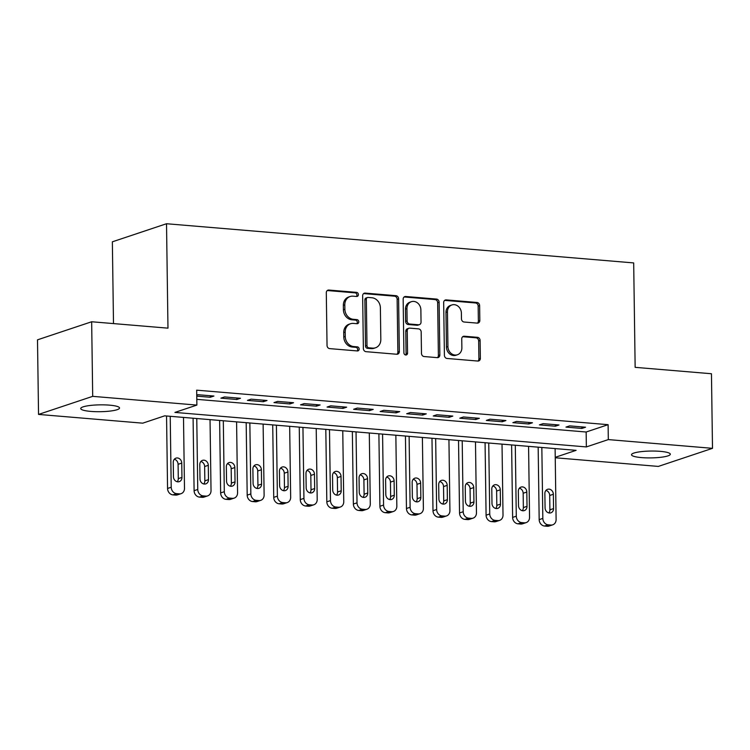 <?xml version="1.0" encoding="UTF-8"?>
<svg xmlns="http://www.w3.org/2000/svg" width="750" height="750" viewBox="0 0 750 750"><rect width="100%" height="100%" fill="white"/><g stroke="black" fill="none" stroke-linecap="round" stroke-linejoin="round"><path stroke-width="1.12" d="M358.397 294.572A2.081 1.791 71.5 0 0 356.541 292.369L328.866 290.053A2.972 2.559 71.5 0 0 326.297 292.762L327.037 345.478A2.972 2.559 71.5 0 0 329.681 348.619L357.366 350.944A2.081 1.791 71.5 0 0 357.309 346.847L353.719 346.547A9.525 8.194 71.5 0 1 345.253 336.469L345.197 332.081A9.525 8.194 71.5 0 1 350.512 323.747A9.525 8.194 71.5 0 1 353.4 323.409L356.981 323.709A2.081 1.791 71.5 0 0 356.925 319.613L353.344 319.303A9.525 8.194 71.5 0 1 344.878 309.234L344.812 304.847A9.525 8.194 71.5 0 1 350.138 296.512A9.525 8.194 71.5 0 1 353.016 296.175L356.606 296.475A2.081 1.791 71.5 0 0 358.397 294.572M356.428 296.456A2.081 1.791 71.5 0 0 355.078 292.856L327.394 290.541A2.972 2.559 71.5 0 0 327.272 290.531M357.188 350.925A2.081 1.791 71.5 0 0 355.837 347.334L352.256 347.034L353.719 346.547M356.812 323.691A2.081 1.791 71.5 0 0 355.463 320.1L351.881 319.8L353.344 319.303M641.55 457.603A19.406 3.422 -0.8 0 1 631.509 454.753A19.406 3.422 -0.8 0 1 660.281 451.35A19.406 3.422 -0.8 0 1 670.312 454.209A19.406 3.422 -0.8 0 1 641.55 457.603M90.759 411.403A19.406 3.422 -0.8 0 1 80.728 408.553A19.406 3.422 -0.8 0 1 109.5 405.15A19.406 3.422 -0.8 0 1 119.531 408.009A19.406 3.422 -0.8 0 1 90.759 411.403M477.272 323.119A2.972 2.559 71.5 0 0 479.831 320.409L479.625 305.625A2.972 2.559 71.5 0 0 476.981 302.475L446.241 299.897A2.972 2.559 71.5 0 0 443.672 302.606L444.413 355.322A2.972 2.559 71.5 0 0 447.056 358.463L477.797 361.05A2.972 2.559 71.5 0 0 480.366 358.331L480.113 340.472A2.972 2.559 71.5 0 0 477.469 337.322L464.306 336.225A2.972 2.559 71.5 0 0 461.747 338.934L461.869 347.794A7.959 6.853 71.5 0 1 457.425 354.759A7.959 6.853 71.5 0 1 447.928 346.622L447.45 311.916A7.959 6.853 71.5 0 1 451.894 304.95A7.959 6.853 71.5 0 1 461.381 313.087L461.466 318.872A2.972 2.559 71.5 0 0 464.109 322.013L477.272 323.119M555.234 457.312L576.112 450.347L164.681 415.837L142.725 423.169L38.541 414.422L37.5 339.834L91.659 321.759L167.972 328.153L166.519 223.734L633.684 262.922L635.147 367.341L711.459 373.744L712.5 448.331L658.341 466.416L555.244 457.762M91.659 321.759L92.7 396.347L196.884 405.084L174.928 412.416L586.359 446.925L608.316 439.594L712.5 448.331M196.809 399.347L586.153 432.009L608.109 424.678L196.678 390.169L196.884 405.084M608.109 424.678L608.316 439.594M398.597 298.828A2.972 2.559 71.5 0 0 395.953 295.678L365.203 293.1A2.972 2.559 71.5 0 0 362.644 295.809L363.375 348.525A2.972 2.559 71.5 0 0 366.028 351.675L396.769 354.253A2.972 2.559 71.5 0 0 399.337 351.544L398.597 298.828L397.134 299.316A2.972 2.559 71.5 0 0 394.491 296.166L363.741 293.588A2.972 2.559 71.5 0 0 363.619 293.578M405.722 296.494L436.462 299.072A2.972 2.559 71.5 0 1 439.116 302.222L439.847 354.938A2.972 2.559 71.5 0 1 437.288 357.647L424.125 356.541A2.972 2.559 71.5 0 1 421.481 353.4L421.181 332.016A2.972 2.559 71.5 0 0 418.538 328.875L409.809 328.134A2.972 2.559 71.5 0 0 407.241 330.853L407.55 353.109A2.081 1.791 71.5 0 1 403.903 352.8L403.163 299.203A2.972 2.559 71.5 0 1 405.722 296.494L404.259 296.981L435 299.569L436.462 299.072M196.762 396.131L210.272 397.266L213.938 396.047L198.009 394.716L196.744 395.138M240.478 398.278L224.55 396.938L220.894 398.156L236.822 399.497L240.478 398.278M267.019 400.5L251.1 399.159L247.434 400.387L263.363 401.719L267.019 400.5M293.569 402.722L277.641 401.391L273.984 402.609L289.913 403.95L293.569 402.722M320.109 404.953L304.181 403.612L300.525 404.841L316.453 406.172L320.109 404.953M346.659 407.175L330.731 405.844L327.066 407.062L342.994 408.403L346.659 407.175M373.2 409.406L357.272 408.066L353.616 409.294L369.544 410.625L373.2 409.406M399.741 411.628L383.812 410.297L380.156 411.516L396.084 412.856L399.741 411.628M426.291 413.859L410.363 412.519L406.697 413.747L422.625 415.078L426.291 413.859M452.831 416.081L436.903 414.75L433.247 415.969L449.175 417.309L452.831 416.081M479.372 418.312L463.444 416.972L459.788 418.2L475.716 419.531L479.372 418.312M505.922 420.534L489.994 419.203L486.328 420.422L502.256 421.762L505.922 420.534M532.463 422.766L516.534 421.425L512.878 422.653L528.806 423.984L532.463 422.766M559.003 424.988L543.084 423.656L539.419 424.875L555.347 426.216L559.003 424.988M565.969 427.106L581.887 428.438L585.553 427.219L569.625 425.878L565.969 427.106M166.519 223.734L112.359 241.809L113.494 323.588M38.541 414.422L92.7 396.347M586.153 432.009L586.359 446.925M210.272 397.266L210.253 395.738M236.822 399.497L236.803 397.969M263.363 401.719L263.344 400.191M289.913 403.95L289.884 402.422M316.453 406.172L316.434 404.644M342.994 408.403L342.975 406.875M369.544 410.625L369.516 409.097M396.084 412.856L396.066 411.328M422.625 415.078L422.606 413.55M449.175 417.309L449.147 415.772M475.716 419.531L475.697 418.003M502.256 421.762L502.238 420.225M528.806 423.984L528.778 422.456M555.347 426.216L555.328 424.678M581.887 428.438L581.869 426.909M350.138 296.512L348.675 297A9.525 8.194 71.5 0 0 343.35 305.334L344.812 304.847M351.881 319.8A9.525 8.194 71.5 0 1 343.406 309.722L343.35 305.334M350.512 323.747L349.05 324.234A9.525 8.194 71.5 0 0 343.725 332.569L345.197 332.081M352.256 347.034A9.525 8.194 71.5 0 1 343.791 336.966L343.725 332.569M396.9 354.253A2.972 2.559 71.5 0 0 397.875 352.031L397.134 299.316M368.128 297.441A2.081 1.791 71.5 0 0 366.337 299.334L366.984 345.609A2.081 1.791 71.5 0 0 368.831 347.812L372.609 348.131A9.525 8.194 71.5 0 0 375.497 347.784A9.525 8.194 71.5 0 0 380.822 339.459L380.381 307.828A9.525 8.194 71.5 0 0 371.906 297.759L368.128 297.441M367.5 297.516L366.038 298.003A2.081 1.791 71.5 0 0 364.875 299.822L366.337 299.334M375.497 347.784L374.034 348.281A9.525 8.194 71.5 0 1 371.147 348.619L367.369 348.3A2.081 1.791 71.5 0 1 365.522 346.097L364.875 299.822M437.409 357.656A2.972 2.559 71.5 0 0 438.384 355.425L437.653 302.709A2.972 2.559 71.5 0 0 435 299.569M408.909 328.247L407.447 328.734A2.972 2.559 71.5 0 0 405.778 331.341L406.088 353.597L407.55 353.109M405.591 354.984A2.081 1.791 71.5 0 0 406.088 353.597M420.872 309.834A7.959 6.853 71.5 0 0 411.384 301.697A7.959 6.853 71.5 0 0 406.931 308.663L407.1 320.887A2.972 2.559 71.5 0 0 409.753 324.037L418.481 324.769A2.972 2.559 71.5 0 0 421.041 322.059L420.872 309.834M411.384 301.697L409.922 302.184A7.959 6.853 71.5 0 0 405.469 309.15L406.931 308.663M419.381 324.666L417.919 325.153A2.972 2.559 71.5 0 1 417.019 325.256L408.291 324.525A2.972 2.559 71.5 0 1 405.637 321.384L405.469 309.15M451.894 304.95L450.431 305.438A7.959 6.853 71.5 0 0 445.978 312.403L447.45 311.916M457.425 354.759L455.953 355.247A7.959 6.853 71.5 0 1 446.466 347.109L445.978 312.403M477.928 361.05A2.972 2.559 71.5 0 0 478.903 358.828L478.65 340.959A2.972 2.559 71.5 0 0 476.006 337.809L462.844 336.713A2.972 2.559 71.5 0 0 462.722 336.703M477.394 323.128A2.972 2.559 71.5 0 0 478.369 320.897L478.163 306.112A2.972 2.559 71.5 0 0 475.519 302.963L444.778 300.384A2.972 2.559 71.5 0 0 444.647 300.375M166.547 415.988L167.559 488.466A6.066 5.222 -108.5 0 0 172.95 494.878L175.603 495.094A6.066 5.222 -108.5 0 0 177.441 494.878L181.097 493.659A6.066 5.222 71.5 0 0 184.491 488.353L183.497 417.413M181.097 493.659A6.066 5.222 71.5 0 1 179.259 493.875L176.606 493.65A6.066 5.222 71.5 0 1 171.216 487.238L170.222 416.297M177.234 481.744A4.847 4.172 71.5 0 0 178.294 478.631L178.088 464.316A4.847 4.172 71.5 0 0 174.309 459.262M181.95 477.413L181.753 463.087A4.847 4.172 71.5 0 0 175.969 458.137A4.847 4.172 71.5 0 0 173.25 462.375L173.456 476.7A4.847 4.172 71.5 0 0 179.241 481.659A4.847 4.172 71.5 0 0 181.95 477.413L178.294 478.631M193.088 418.219L194.1 490.688A6.066 5.222 -108.5 0 0 199.491 497.1L202.144 497.325A6.066 5.222 -108.5 0 0 203.981 497.109L207.647 495.891A6.066 5.222 71.5 0 0 211.031 490.584L210.037 419.644M207.647 495.891A6.066 5.222 71.5 0 1 205.809 496.106L203.147 495.881A6.066 5.222 71.5 0 1 197.756 489.469L196.772 418.528M203.775 483.975A4.847 4.172 71.5 0 0 204.834 480.862L204.637 466.537A4.847 4.172 71.5 0 0 200.85 461.494M208.491 479.644L208.294 465.319A4.847 4.172 71.5 0 0 202.509 460.359A4.847 4.172 71.5 0 0 199.8 464.606L199.997 478.931A4.847 4.172 71.5 0 0 205.781 483.881A4.847 4.172 71.5 0 0 208.491 479.644L204.834 480.862M219.628 420.441L220.641 492.919A6.066 5.222 -108.5 0 0 226.041 499.331L228.694 499.547A6.066 5.222 -108.5 0 0 230.531 499.331L234.188 498.113A6.066 5.222 71.5 0 0 237.572 492.806L236.588 421.866M234.188 498.113A6.066 5.222 71.5 0 1 232.35 498.328L229.697 498.103A6.066 5.222 71.5 0 1 224.306 491.691L223.312 420.75M230.325 486.197A4.847 4.172 71.5 0 0 231.375 483.084L231.178 468.769A4.847 4.172 71.5 0 0 227.4 463.716M235.041 481.866L234.834 467.541A4.847 4.172 71.5 0 0 229.05 462.591A4.847 4.172 71.5 0 0 226.341 466.828L226.547 481.153A4.847 4.172 71.5 0 0 232.322 486.112A4.847 4.172 71.5 0 0 235.041 481.866L231.375 483.084M246.178 422.672L247.191 495.141A6.066 5.222 -108.5 0 0 252.581 501.553L255.234 501.778A6.066 5.222 -108.5 0 0 257.072 501.562L260.728 500.344A6.066 5.222 71.5 0 0 264.122 495.037L263.128 424.097M260.728 500.344A6.066 5.222 71.5 0 1 258.891 500.559L256.238 500.334A6.066 5.222 71.5 0 1 250.847 493.922L249.853 422.981M256.866 488.428A4.847 4.172 71.5 0 0 257.925 485.316L257.719 470.991A4.847 4.172 71.5 0 0 253.941 465.947M261.581 484.088L261.384 469.772A4.847 4.172 71.5 0 0 255.6 464.812A4.847 4.172 71.5 0 0 252.891 469.059L253.087 483.384A4.847 4.172 71.5 0 0 258.872 488.334A4.847 4.172 71.5 0 0 261.581 484.088L257.925 485.316M272.719 424.894L273.731 497.372A6.066 5.222 -108.5 0 0 279.122 503.784L281.775 504A6.066 5.222 -108.5 0 0 283.612 503.784L287.278 502.566A6.066 5.222 71.5 0 0 290.663 497.259L289.669 426.319M287.278 502.566A6.066 5.222 71.5 0 1 285.441 502.781L282.787 502.556A6.066 5.222 71.5 0 1 277.387 496.144L276.403 425.203M283.406 490.65A4.847 4.172 71.5 0 0 284.466 487.537L284.269 473.222A4.847 4.172 71.5 0 0 280.481 468.169M288.122 486.319L287.925 471.994A4.847 4.172 71.5 0 0 282.141 467.044A4.847 4.172 71.5 0 0 279.431 471.281L279.628 485.606A4.847 4.172 71.5 0 0 285.413 490.566A4.847 4.172 71.5 0 0 288.122 486.319L284.466 487.537M299.259 427.125L300.272 499.594A6.066 5.222 -108.5 0 0 305.672 506.006L308.325 506.231A6.066 5.222 -108.5 0 0 310.162 506.016L313.819 504.788A6.066 5.222 71.5 0 0 317.203 499.491L316.219 428.55M313.819 504.788A6.066 5.222 71.5 0 1 311.981 505.012L309.328 504.788A6.066 5.222 71.5 0 1 303.938 498.375L302.944 427.434M309.956 492.881A4.847 4.172 71.5 0 0 311.006 489.769L310.809 475.444A4.847 4.172 71.5 0 0 307.031 470.4M314.672 488.541L314.466 474.225A4.847 4.172 71.5 0 0 308.681 469.266A4.847 4.172 71.5 0 0 305.972 473.512L306.178 487.828A4.847 4.172 71.5 0 0 311.953 492.787A4.847 4.172 71.5 0 0 314.672 488.541L311.006 489.769M325.809 429.347L326.822 501.825A6.066 5.222 -108.5 0 0 332.213 508.238L334.866 508.453A6.066 5.222 -108.5 0 0 336.703 508.238L340.359 507.019A6.066 5.222 71.5 0 0 343.753 501.712L342.759 430.772M340.359 507.019A6.066 5.222 71.5 0 1 338.522 507.234L335.869 507.009A6.066 5.222 71.5 0 1 330.478 500.597L329.484 429.656M336.497 495.103A4.847 4.172 71.5 0 0 337.556 491.991L337.35 477.675A4.847 4.172 71.5 0 0 333.572 472.622M341.212 490.772L341.016 476.447A4.847 4.172 71.5 0 0 335.231 471.497A4.847 4.172 71.5 0 0 332.522 475.734L332.719 490.059A4.847 4.172 71.5 0 0 338.503 495.019A4.847 4.172 71.5 0 0 341.212 490.772L337.556 491.991M352.35 431.578L353.363 504.047A6.066 5.222 -108.5 0 0 358.753 510.459L361.406 510.684A6.066 5.222 -108.5 0 0 363.244 510.469L366.909 509.241A6.066 5.222 71.5 0 0 370.294 503.944L369.3 432.994M366.909 509.241A6.066 5.222 71.5 0 1 365.072 509.466L362.419 509.241A6.066 5.222 71.5 0 1 357.019 502.828L356.034 431.887M363.038 497.334A4.847 4.172 71.5 0 0 364.097 494.222L363.9 479.897A4.847 4.172 71.5 0 0 360.113 474.853M367.753 492.994L367.556 478.678A4.847 4.172 71.5 0 0 361.772 473.719A4.847 4.172 71.5 0 0 359.062 477.966L359.259 492.281A4.847 4.172 71.5 0 0 365.044 497.241A4.847 4.172 71.5 0 0 367.753 492.994L364.097 494.222M378.891 433.8L379.903 506.278A6.066 5.222 -108.5 0 0 385.303 512.691L387.956 512.906A6.066 5.222 -108.5 0 0 389.794 512.691L393.45 511.472A6.066 5.222 71.5 0 0 396.834 506.166L395.85 435.225M393.45 511.472A6.066 5.222 71.5 0 1 391.613 511.687L388.959 511.462A6.066 5.222 71.5 0 1 383.569 505.05L382.575 434.109M389.587 499.556A4.847 4.172 71.5 0 0 390.637 496.444L390.441 482.128A4.847 4.172 71.5 0 0 386.663 477.075M394.303 495.225L394.097 480.9A4.847 4.172 71.5 0 0 388.312 475.95A4.847 4.172 71.5 0 0 385.603 480.188L385.809 494.513A4.847 4.172 71.5 0 0 391.584 499.472A4.847 4.172 71.5 0 0 394.303 495.225L390.637 496.444M405.441 436.031L406.453 508.5A6.066 5.222 -108.5 0 0 411.844 514.913L414.497 515.138A6.066 5.222 -108.5 0 0 416.334 514.922L419.991 513.694A6.066 5.222 71.5 0 0 423.384 508.387L422.391 437.447M419.991 513.694A6.066 5.222 71.5 0 1 418.153 513.909L415.5 513.694A6.066 5.222 71.5 0 1 410.109 507.281L409.116 436.341M416.128 501.788A4.847 4.172 71.5 0 0 417.188 498.675L416.981 484.35A4.847 4.172 71.5 0 0 413.203 479.306M420.844 497.447L420.647 483.131A4.847 4.172 71.5 0 0 414.862 478.172A4.847 4.172 71.5 0 0 412.153 482.419L412.35 496.734A4.847 4.172 71.5 0 0 418.134 501.694A4.847 4.172 71.5 0 0 420.844 497.447L417.188 498.675M431.981 438.253L432.994 510.731A6.066 5.222 -108.5 0 0 438.384 517.144L441.038 517.359A6.066 5.222 -108.5 0 0 442.875 517.144L446.541 515.925A6.066 5.222 71.5 0 0 449.925 510.619L448.931 439.678M446.541 515.925A6.066 5.222 71.5 0 1 444.703 516.141L442.05 515.916A6.066 5.222 71.5 0 1 436.65 509.503L435.666 438.562M442.669 504.009A4.847 4.172 71.5 0 0 443.728 500.897L443.531 486.581A4.847 4.172 71.5 0 0 439.753 481.528M447.384 499.678L447.188 485.353A4.847 4.172 71.5 0 0 441.403 480.403A4.847 4.172 71.5 0 0 438.694 484.641L438.891 498.966A4.847 4.172 71.5 0 0 444.675 503.925A4.847 4.172 71.5 0 0 447.384 499.678L443.728 500.897M458.531 440.484L459.534 512.953A6.066 5.222 -108.5 0 0 464.934 519.366L467.587 519.591A6.066 5.222 -108.5 0 0 469.425 519.375L473.081 518.147A6.066 5.222 71.5 0 0 476.466 512.841L475.481 441.9M473.081 518.147A6.066 5.222 71.5 0 1 471.244 518.362L468.591 518.147A6.066 5.222 71.5 0 1 463.2 511.734L462.206 440.794M469.219 506.241A4.847 4.172 71.5 0 0 470.269 503.128L470.072 488.803A4.847 4.172 71.5 0 0 466.294 483.759M473.934 501.9L473.728 487.584A4.847 4.172 71.5 0 0 467.944 482.625A4.847 4.172 71.5 0 0 465.234 486.872L465.441 501.188A4.847 4.172 71.5 0 0 471.216 506.147A4.847 4.172 71.5 0 0 473.934 501.9L470.269 503.128M485.072 442.706L486.084 515.184A6.066 5.222 -108.5 0 0 491.475 521.597L494.128 521.812A6.066 5.222 -108.5 0 0 495.966 521.597L499.622 520.378A6.066 5.222 71.5 0 0 503.016 515.072L502.022 444.131M499.622 520.378A6.066 5.222 71.5 0 1 497.784 520.594L495.131 520.369A6.066 5.222 71.5 0 1 489.741 513.956L488.747 443.016M495.759 508.463A4.847 4.172 71.5 0 0 496.819 505.35L496.613 491.034A4.847 4.172 71.5 0 0 492.834 485.981M500.475 504.131L500.278 489.806A4.847 4.172 71.5 0 0 494.494 484.856A4.847 4.172 71.5 0 0 491.784 489.094L491.981 503.419A4.847 4.172 71.5 0 0 497.766 508.378A4.847 4.172 71.5 0 0 500.475 504.131L496.819 505.35M511.613 444.938L512.625 517.406A6.066 5.222 -108.5 0 0 518.016 523.819L520.669 524.044A6.066 5.222 -108.5 0 0 522.506 523.828L526.172 522.6A6.066 5.222 71.5 0 0 529.556 517.294L528.572 446.353M526.172 522.6A6.066 5.222 71.5 0 1 524.334 522.816L521.681 522.6A6.066 5.222 71.5 0 1 516.291 516.188L515.297 445.247M522.3 510.694A4.847 4.172 71.5 0 0 523.359 507.581L523.162 493.256A4.847 4.172 71.5 0 0 519.384 488.212M527.016 506.353L526.819 492.038A4.847 4.172 71.5 0 0 521.034 487.078A4.847 4.172 71.5 0 0 518.325 491.325L518.522 505.641A4.847 4.172 71.5 0 0 524.306 510.6A4.847 4.172 71.5 0 0 527.016 506.353L523.359 507.581M538.162 447.159L539.175 519.637A6.066 5.222 -108.5 0 0 544.566 526.041L547.219 526.266A6.066 5.222 -108.5 0 0 549.056 526.05L552.712 524.831A6.066 5.222 71.5 0 0 556.106 519.525L555.112 448.584M552.712 524.831A6.066 5.222 71.5 0 1 550.875 525.047L548.222 524.822A6.066 5.222 71.5 0 1 542.831 518.409L541.838 447.469M548.85 512.916A4.847 4.172 71.5 0 0 549.9 509.803L549.703 495.487A4.847 4.172 71.5 0 0 545.925 490.434M553.566 508.584L553.359 494.259A4.847 4.172 71.5 0 0 547.584 489.309A4.847 4.172 71.5 0 0 544.866 493.547L545.072 507.872A4.847 4.172 71.5 0 0 550.856 512.831A4.847 4.172 71.5 0 0 553.566 508.584L549.9 509.803M355.078 292.856L356.541 292.369M355.837 347.334L357.309 346.847M355.463 320.1L356.925 319.613M343.406 309.722L344.878 309.234M343.791 336.966L345.253 336.469M327.394 290.541L328.866 290.053M397.875 352.031L399.337 351.544M363.741 293.588L365.203 293.1M394.491 296.166L395.953 295.678M365.522 346.097L366.984 345.609M367.369 348.3L368.831 347.812M371.147 348.619L372.609 348.131M437.653 302.709L439.116 302.222M438.384 355.425L439.847 354.938M405.778 331.341L407.241 330.853M405.637 321.384L407.1 320.887M408.291 324.525L409.753 324.037M417.019 325.256L418.481 324.769M446.466 347.109L447.928 346.622M462.844 336.713L464.306 336.225M476.006 337.809L477.469 337.322M478.65 340.959L480.113 340.472M478.903 358.828L480.366 358.331M444.778 300.384L446.241 299.897M475.519 302.963L476.981 302.475M478.163 306.112L479.625 305.625M478.369 320.897L479.831 320.409M171.216 487.238L167.559 488.466M176.606 493.65L172.95 494.878M179.259 493.875L175.603 495.094M178.088 464.316L181.753 463.087M197.756 489.469L194.1 490.688M203.147 495.881L199.491 497.1M205.809 496.106L202.144 497.325M204.637 466.537L208.294 465.319M224.306 491.691L220.641 492.919M229.697 498.103L226.041 499.331M232.35 498.328L228.694 499.547M231.178 468.769L234.834 467.541M250.847 493.922L247.191 495.141M256.238 500.334L252.581 501.553M258.891 500.559L255.234 501.778M257.719 470.991L261.384 469.772M277.387 496.144L273.731 497.372M282.787 502.556L279.122 503.784M285.441 502.781L281.775 504M284.269 473.222L287.925 471.994M303.938 498.375L300.272 499.594M309.328 504.788L305.672 506.006M311.981 505.012L308.325 506.231M310.809 475.444L314.466 474.225M330.478 500.597L326.822 501.825M335.869 507.009L332.213 508.238M338.522 507.234L334.866 508.453M337.35 477.675L341.016 476.447M357.019 502.828L353.363 504.047M362.419 509.241L358.753 510.459M365.072 509.466L361.406 510.684M363.9 479.897L367.556 478.678M383.569 505.05L379.903 506.278M388.959 511.462L385.303 512.691M391.613 511.687L387.956 512.906M390.441 482.128L394.097 480.9M410.109 507.281L406.453 508.5M415.5 513.694L411.844 514.913M418.153 513.909L414.497 515.138M416.981 484.35L420.647 483.131M436.65 509.503L432.994 510.731M442.05 515.916L438.384 517.144M444.703 516.141L441.038 517.359M443.531 486.581L447.188 485.353M463.2 511.734L459.534 512.953M468.591 518.147L464.934 519.366M471.244 518.362L467.587 519.591M470.072 488.803L473.728 487.584M489.741 513.956L486.084 515.184M495.131 520.369L491.475 521.597M497.784 520.594L494.128 521.812M496.613 491.034L500.278 489.806M516.291 516.188L512.625 517.406M521.681 522.6L518.016 523.819M524.334 522.816L520.669 524.044M523.162 493.256L526.819 492.038M542.831 518.409L539.175 519.637M548.222 524.822L544.566 526.041M550.875 525.047L547.219 526.266M549.703 495.487L553.359 494.259"/></g></svg>
